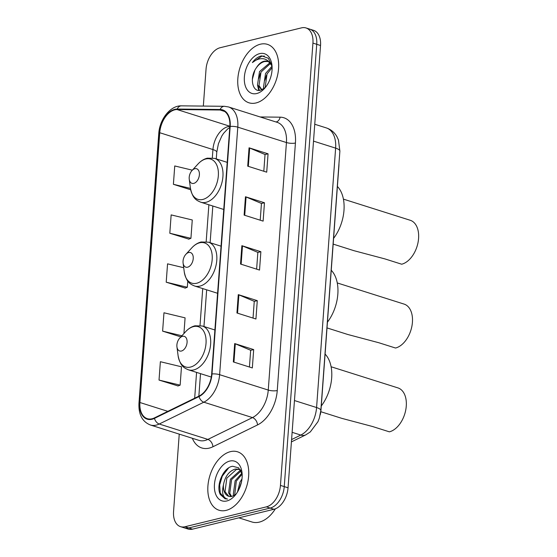 <?xml version="1.0" encoding="UTF-8"?>
<svg xmlns="http://www.w3.org/2000/svg" width="557" height="557" viewBox="0 0 557 557"><rect width="100%" height="100%" fill="white"/><g stroke="black" fill="none" stroke-linecap="round" stroke-linejoin="round"><path stroke-width="0.84" d="M338.962 163.674A19.154 11.976 107.6 0 1 338.893 166.118L320.978 410.056A19.154 11.976 107.6 0 1 320.226 414.805M179.243 434.126L173.561 511.5A19.154 11.976 -72.4 0 0 180.503 526.65L188.106 529.059A19.154 11.976 -72.4 0 0 192.534 529.15L273.974 509.265A19.154 11.976 -72.4 0 0 288.046 487.807L320.533 45.5A19.154 11.976 -72.4 0 0 313.584 30.35L309.783 29.145A19.154 11.976 -72.4 0 1 316.731 44.295A19.154 11.976 -72.4 0 0 309.783 29.145L305.981 27.941A19.154 11.976 -72.4 0 0 301.553 27.85L220.112 47.735A19.154 11.976 -72.4 0 0 206.041 69.193L203.333 106.081M180.503 526.65A19.154 11.976 -72.4 0 0 184.938 526.748L266.378 506.863L270.173 508.068A19.154 11.976 -72.4 0 0 284.251 486.602L316.731 44.295L284.251 486.602A19.154 11.976 -72.4 0 1 270.173 508.068L188.739 527.945L270.173 508.068L273.974 509.265M184.304 527.855A19.154 11.976 -72.4 0 0 188.739 527.945A19.154 11.976 -72.4 0 1 184.304 527.855M226.128 510.379A30.642 19.161 -72.4 0 0 247.921 481.429A30.642 19.161 -72.4 0 0 237.533 451.797A30.642 19.161 -72.4 0 0 230.438 451.65A30.642 19.161 -72.4 0 0 208.645 480.6A30.642 19.161 -72.4 0 0 219.04 510.233A30.642 19.161 -72.4 0 0 226.128 510.379A30.642 19.161 -72.4 0 0 247.921 481.429A30.642 19.161 -72.4 0 0 237.533 451.797A30.642 19.161 -72.4 0 0 230.438 451.65A30.642 19.161 -72.4 0 0 208.645 480.6A30.642 19.161 -72.4 0 0 219.04 510.233A30.642 19.161 -72.4 0 0 226.128 510.379M256.046 102.948A30.642 19.161 -72.4 0 0 277.839 73.99A30.642 19.161 -72.4 0 0 267.451 44.365A30.642 19.161 -72.4 0 0 260.363 44.212A30.642 19.161 -72.4 0 0 238.57 73.169A30.642 19.161 -72.4 0 0 248.958 102.794A30.642 19.161 -72.4 0 0 256.046 102.948A30.642 19.161 -72.4 0 0 277.839 73.99A30.642 19.161 -72.4 0 0 267.451 44.365A30.642 19.161 -72.4 0 0 260.363 44.212A30.642 19.161 -72.4 0 0 238.57 73.169A30.642 19.161 -72.4 0 0 248.958 102.794A30.642 19.161 -72.4 0 0 256.046 102.948M152.061 418.773A20.428 12.776 107.6 0 1 147.333 418.676A20.428 12.776 107.6 0 1 139.925 402.509L159.741 132.719A20.428 12.776 107.6 0 1 177.084 109.555L220.043 110.001A20.428 12.776 107.6 0 1 222.431 110.377A20.428 12.776 107.6 0 1 229.839 126.536L211.66 374.06A20.428 12.776 107.6 0 1 199.03 396.083L154.442 417.896A20.428 12.776 107.6 0 1 152.061 418.773M152.026 419.261A20.943 13.09 -72.4 0 0 154.463 418.37L199.051 396.549A20.943 13.09 -72.4 0 0 212.001 373.977L230.18 126.453A20.943 13.09 -72.4 0 0 220.133 109.499L177.175 109.054A20.943 13.09 -72.4 0 0 159.399 132.803L139.584 402.593A20.943 13.09 -72.4 0 0 152.026 419.261M169.808 233.244L190.926 238.319L192.269 219.966L171.152 214.898L169.808 233.244L188.816 239.127M159.024 380.069L180.141 385.145L181.485 366.791L160.374 361.716L159.024 380.069L178.031 385.945M183.706 267.715L167.56 263.837L166.209 282.19L185.223 288.066M266.378 506.863A19.154 11.976 -72.4 0 0 280.45 485.405L312.93 43.098A19.154 11.976 -72.4 0 0 305.981 27.941M249.063 147.807L268.063 153.823L266.712 172.176L247.712 166.16L249.063 147.807A5.11 1.413 -175.8 0 1 249.668 148.03L248.325 166.355M238.278 294.632L257.278 300.648L255.935 319.001L236.934 312.985L238.278 294.632A5.11 1.413 -175.8 0 1 238.883 294.855L237.54 313.18M234.685 343.572L253.686 349.587L252.335 367.94L233.334 361.925L234.685 343.572A5.11 1.413 -175.8 0 1 235.291 343.794L233.947 362.12M245.463 196.753L264.471 202.762L263.12 221.115L244.119 215.106L245.463 196.753A5.11 1.413 -175.8 0 1 246.076 196.969L244.732 215.294M241.87 245.693L260.871 251.708L259.527 270.061L240.527 264.046L241.87 245.693A5.11 1.413 -175.8 0 1 242.483 245.916L241.132 264.241M192.332 170.177L174.745 165.951L173.401 184.304L190.696 189.777M183.928 333.552L185.084 317.852L163.967 312.776L162.616 331.13L180.851 336.901M260.871 251.708L257.849 252.446M256.624 269.142L257.849 252.391L242.483 245.916M264.471 202.762L261.442 203.5M260.216 220.196L261.449 203.444L246.076 196.969M253.686 349.587L250.664 350.325M249.432 367.021L250.664 350.269L235.291 343.794M257.278 300.648L254.257 301.386M253.031 318.082L254.257 301.33L238.883 294.855M268.063 153.823L265.035 154.561M263.809 171.257L265.041 154.505L249.668 148.03M166.209 282.19L187.326 287.259L185.021 288.143M187.786 281.076L187.326 287.259M162.616 331.13L181.902 335.76M180.141 385.145L177.836 386.022M190.926 238.319L188.614 239.204M173.401 184.304L190.459 188.405M238.856 517.843L251.903 521.972A31.923 19.961 -72.4 0 0 259.29 522.125A31.923 19.961 -72.4 0 0 275.388 508.813M230.807 496.531L228.579 492.841L230.382 479.257L239.99 470.568L240.77 470.449M234.678 495.222L236.321 481.137L242.156 474.118L238.626 467.824L232.687 466.272C223.225 467.323 215.656 485.836 220.307 494.512L225.07 498.759L227.535 499.086C222.904 497.861 221.54 493.119 223.448 484.862C225.028 476.444 228.955 471.18 235.235 469.064L238.849 469.217L240.513 470.011M228.823 496.322L225.014 491.713L226.824 478.129L236.426 469.44L239.433 469.433M238.849 469.217L240.304 469.69M237.526 491.942L239.886 482.265L242.003 478.832M238.939 489.352L241.529 481.77M233.843 495.695L233.327 494.344L235.138 480.761L241.905 473.158M231.524 496.454L229.763 493.217L231.573 479.633L241.049 470.971M223.448 484.862A14.433 9.023 -72.4 0 0 228.683 496.28A14.433 9.023 -72.4 0 0 232.018 496.35L235.91 494.317M226.817 500.959A20.818 13.013 -72.4 0 0 234.469 496.036A20.818 13.013 -72.4 0 0 241.982 472.287A20.818 13.013 -72.4 0 0 229.749 461.071A20.818 13.013 -72.4 0 0 214.452 484.395A20.818 13.013 -72.4 0 0 226.817 500.959M225.119 498.773L220.231 493.008L219.667 484.952L222.285 476.117L228.607 467.95M320.811 411.714L341.692 418.321L372.612 426.53L389.378 431.835A22.983 14.371 -72.4 0 0 405.726 410.126A22.983 14.371 -72.4 0 0 397.928 387.902L331.102 366.757M182.529 336.331A7.659 4.79 -72.4 0 0 179.709 338.141A7.659 4.79 -72.4 0 0 176.945 346.886A7.659 4.79 -72.4 0 0 181.45 351.014A7.659 4.79 -72.4 0 0 187.075 342.43A7.659 4.79 -72.4 0 0 182.529 336.331M321.278 405.99A35.112 21.953 -72.4 0 0 325.093 354.078M327.015 327.913L347.847 334.506L378.767 342.722L395.533 348.028A22.983 14.371 -72.4 0 0 411.881 326.311A22.983 14.371 -72.4 0 0 404.083 304.094L337.257 282.942M188.684 252.516A7.659 4.79 -72.4 0 0 185.864 254.333A7.659 4.79 -72.4 0 0 183.1 263.071A7.659 4.79 -72.4 0 0 187.605 267.2A7.659 4.79 -72.4 0 0 193.23 258.615A7.659 4.79 -72.4 0 0 188.684 252.516M327.432 322.183A35.112 21.953 -72.4 0 0 331.248 270.263M333.17 244.105L354.001 250.699L384.922 258.908L401.688 264.213A22.983 14.371 -72.4 0 0 418.035 242.497A22.983 14.371 -72.4 0 0 410.237 220.28L343.411 199.127M194.839 168.708A7.659 4.79 -72.4 0 0 192.019 170.519A7.659 4.79 -72.4 0 0 189.255 179.263A7.659 4.79 -72.4 0 0 193.759 183.392A7.659 4.79 -72.4 0 0 199.385 174.807A7.659 4.79 -72.4 0 0 194.839 168.708M333.587 238.368A35.112 21.953 -72.4 0 0 337.403 186.456M261.825 89.823L257.487 85.082L259.506 71.575L269.79 62.871M272.018 65.865L268.335 58.269L261.727 55.867L261.01 56.013C257.863 56.835 254.995 59.014 252.398 62.565C255.684 59.857 259.054 58.562 262.521 58.687C265.452 58.861 267.91 60.295 269.894 62.983A14.433 9.023 -72.4 0 0 267.311 61.326A14.433 9.023 -72.4 0 0 263.969 61.256A14.433 9.023 -72.4 0 0 256.373 67.794C258.887 64.271 261.699 62.182 264.798 61.514L267.854 61.528M269.894 62.983L272.032 66.109M269.003 61.883L271.426 63.477M270.041 79.171L270.57 77.646M264.102 88.535L263.524 86.989L265.543 73.482L272.039 66.172M265.104 87.714L267.047 73.956L272.108 67.641M261.922 89.788L258.998 85.562L261.017 72.048L270.41 63.519M256.742 93.527A20.818 13.013 -72.4 0 0 264.387 88.605A20.818 13.013 -72.4 0 0 271.907 64.849A20.818 13.013 -72.4 0 0 259.666 53.632A20.818 13.013 -72.4 0 0 244.377 76.957A20.818 13.013 -72.4 0 0 256.742 93.527M256.373 67.794C249.104 77.632 252.509 92.58 260.425 90.255L264.979 87.825M252.398 62.565L261.713 56.236L264.338 56.048M252.335 79.379L254.904 70.224M259.416 90.387L258.559 87.498M258.852 78.349L260.509 73.106M264.881 80.257L266.545 75.014M258.761 90.38L257.536 85.256M263.767 88.772L263.572 87.164M288.046 487.807L280.45 485.405M192.534 529.15L184.938 526.748M320.533 45.5L312.93 43.098M291.59 439.57L300.787 435.066L292.126 432.323M320.832 410.551A12.769 3.537 -175.8 0 0 316.578 407.543L335.627 148.134A25.538 15.965 -72.4 0 0 326.367 127.929C330.921 129.454 334.416 132.329 336.874 136.562L338.454 139.974L339.881 151.142L320.832 410.551L319.398 417.952L317.963 421.691L310.305 431.926L305.814 434.843A12.769 8.557 -116.1 0 1 300.787 435.066A25.538 15.965 -72.4 0 0 316.578 407.543L294.458 400.546M339.881 151.142A12.769 3.537 -175.8 0 0 335.627 148.134L313.507 141.13M229.853 126.397A20.428 12.776 -72.4 0 0 227.952 126.669A20.428 12.776 -72.4 0 0 212.941 149.555L212.328 157.868M139.925 402.509L167.838 411.344M260.175 116.963L280.115 117.172A31.923 19.961 107.6 0 1 295.426 143.017L277.254 390.541A6.385 1.768 -175.8 0 1 268.258 390.067L219.618 374.68A25.538 15.965 107.6 0 1 203.827 402.196L159.232 424.016A25.538 15.965 107.6 0 1 156.259 425.109A25.538 15.965 107.6 0 1 150.355 424.984L198.995 440.378A25.538 15.965 -72.4 0 0 204.906 440.503A25.538 15.965 -72.4 0 0 207.879 439.41L252.467 417.59A25.538 15.965 -72.4 0 0 268.258 390.067L286.437 142.543A25.538 15.965 -72.4 0 0 277.177 122.345L228.53 106.951A25.538 15.965 107.6 0 1 237.79 127.156L219.618 374.68A6.385 1.768 -175.8 0 0 212.001 373.977M154.463 418.37A6.385 4.282 -116.1 0 0 159.232 424.016L207.879 439.41A6.385 4.282 63.9 0 1 212.92 446.763A31.923 19.961 107.6 0 1 192.332 438.268M230.18 126.453A6.385 1.768 4.2 0 1 237.79 127.156L286.437 142.543A6.385 1.768 -175.8 0 0 295.426 143.017M220.133 109.499A6.385 4.895 -89.4 0 1 224.429 106.296L181.471 105.851C170.345 105.377 159.587 119.386 158.78 133.492L138.965 403.275A6.385 1.768 4.2 0 1 139.584 402.593M277.254 390.541A31.923 19.961 107.6 0 1 257.515 424.942A6.385 4.282 63.9 0 0 252.467 417.59L203.827 402.196A6.385 4.282 -116.1 0 1 199.051 396.549M177.175 109.054A6.385 4.895 -89.4 0 1 181.471 105.851M159.399 132.803A6.385 1.768 -175.8 0 0 158.78 133.492M257.515 424.942L212.92 446.763M276.042 121.983A6.385 4.895 90.6 0 0 280.115 117.172M220.043 110.001L224.603 111.442M177.084 109.555L229.86 126.251M159.741 132.719L212.941 149.555A11.488 3.182 -175.8 0 1 216.764 152.263L216.276 158.898M208.882 204.774L206.174 241.682M202.727 288.582L200.019 325.49M196.572 372.396L194.678 398.206M193.481 326.604A21.11 13.201 -72.4 0 0 185.725 331.603C188.489 328.602 191.58 326.667 195.006 325.796L202.288 325.991A22.983 14.371 -72.4 0 1 210.08 348.209A22.983 14.371 -72.4 0 1 193.739 369.925A22.983 14.371 -72.4 0 1 188.419 369.813C184.088 367.947 180.259 366.248 178.101 355.693A21.11 13.201 -72.4 0 0 190.508 367.07A21.11 13.201 -72.4 0 0 206.02 343.411A21.11 13.201 -72.4 0 0 193.481 326.604M199.636 242.796A21.11 13.201 -72.4 0 0 191.88 247.788C194.644 244.788 197.735 242.852 201.161 241.982L208.443 242.177A22.983 14.371 -72.4 0 1 216.234 264.401A22.983 14.371 -72.4 0 1 199.893 286.117A22.983 14.371 -72.4 0 1 194.574 285.999C190.243 284.133 186.414 282.434 184.256 271.886A21.11 13.201 -72.4 0 0 196.663 283.255A21.11 13.201 -72.4 0 0 212.175 259.604A21.11 13.201 -72.4 0 0 199.636 242.796M205.791 158.982A21.11 13.201 -72.4 0 0 198.034 163.981C200.798 160.98 203.89 159.044 207.315 158.167L214.598 158.369A22.983 14.371 -72.4 0 1 222.389 180.586A22.983 14.371 -72.4 0 1 206.048 202.302A22.983 14.371 -72.4 0 1 200.729 202.191C196.398 200.325 192.569 198.626 190.41 188.071A21.11 13.201 -72.4 0 0 202.818 199.448A21.11 13.201 -72.4 0 0 218.33 175.789A21.11 13.201 -72.4 0 0 205.791 158.982M326.367 127.929L314.747 124.253M305.814 434.843L291.422 441.889M228.53 106.951L224.429 106.296M138.965 403.275C138.463 414.457 142.258 421.691 150.355 424.984M212.816 206.013L210.121 242.713M206.661 289.828L203.966 326.52M200.506 373.643L198.856 396.166M229.769 127.504L227.771 128.841L223.58 133.332L221.763 136.117L218.421 143.762L216.764 152.263M176.945 346.886L178.101 355.693M179.709 338.141L185.725 331.603M211.291 377.054L188.419 369.813M214.898 329.981L202.288 325.991M183.1 263.071L184.256 271.886M185.864 254.333L191.88 247.788M217.592 293.288L194.574 285.999M221.052 246.166L208.443 242.177M189.255 179.263L190.41 188.071M192.019 170.519L198.034 163.981M223.747 209.474L200.729 202.191M227.207 162.359L214.598 158.369M261.776 89.844L261.282 89.691"/></g></svg>
